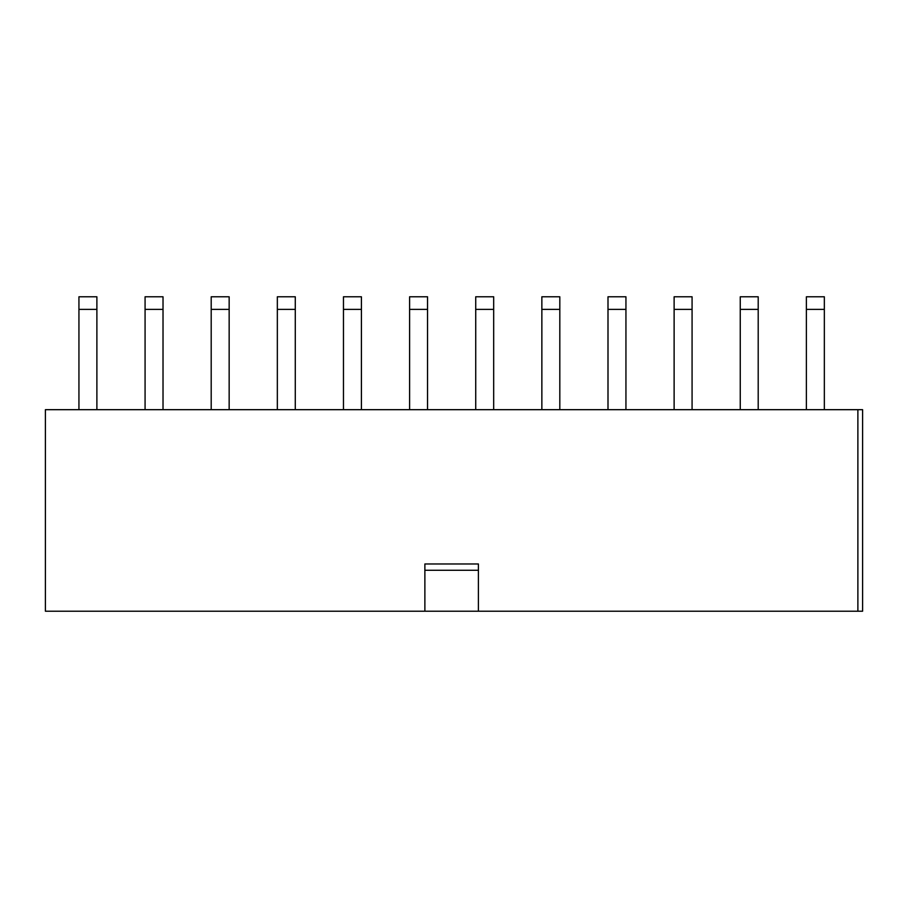 <?xml version="1.0" encoding="UTF-8"?>
<svg xmlns="http://www.w3.org/2000/svg" width="908" height="908" viewBox="0 0 908 908"><rect width="100%" height="100%" fill="white"/><g stroke="black" fill="none" stroke-linecap="round" stroke-linejoin="round"><path stroke-width="1.36" d="M478.403 611.22L862.6 611.22L862.6 409.678L45.4 409.678L45.4 611.22L478.403 611.22L478.403 563.981L424.876 563.981L424.876 611.22M857.878 611.22L857.878 409.678M424.876 570.281L478.403 570.281M78.939 409.678L78.939 296.78L96.884 296.78L96.884 309.378L78.939 309.378M96.884 409.678L96.884 309.378M145.076 409.678L145.076 296.78L163.02 296.78L163.02 309.378L145.076 309.378M163.02 409.678L163.02 309.378M211.201 409.678L211.201 296.78L229.156 296.78L229.156 309.378L211.201 309.378M229.156 409.678L229.156 309.378M277.337 409.678L277.337 296.78L295.282 296.78L295.282 309.378L277.337 309.378M295.282 409.678L295.282 309.378M343.462 409.678L343.462 296.78L361.418 296.78L361.418 309.378L343.462 309.378M361.418 409.678L361.418 309.378M409.599 409.678L409.599 296.78L427.543 296.78L427.543 309.378L409.599 309.378M427.543 409.678L427.543 309.378M475.724 409.678L475.724 296.78L493.68 296.78L493.68 309.378L475.724 309.378M493.68 409.678L493.68 309.378M541.86 409.678L541.86 296.78L559.816 296.78L559.816 309.378L541.86 309.378M559.816 409.678L559.816 309.378M607.997 409.678L607.997 296.78L625.941 296.78L625.941 309.378L607.997 309.378M625.941 409.678L625.941 309.378M674.122 409.678L674.122 296.78L692.078 296.78L692.078 309.378L674.122 309.378M692.078 409.678L692.078 309.378M740.258 409.678L740.258 296.78L758.203 296.78L758.203 309.378L740.258 309.378M758.203 409.678L758.203 309.378M806.383 409.678L806.383 296.78L824.339 296.78L824.339 309.378L806.383 309.378M824.339 409.678L824.339 309.378"/></g></svg>
